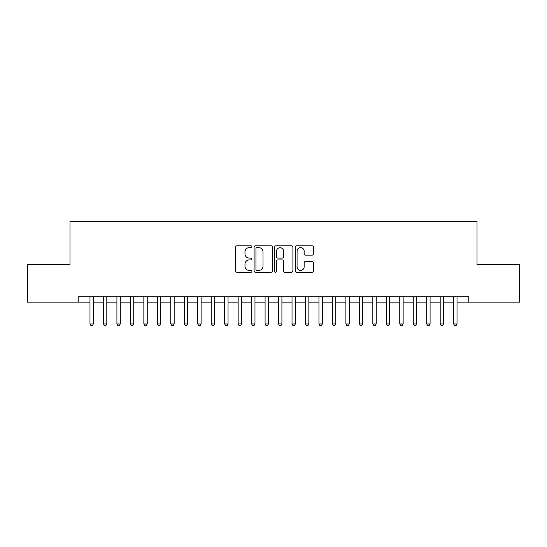 <?xml version="1.0" encoding="UTF-8"?>
<svg xmlns="http://www.w3.org/2000/svg" width="547" height="547" viewBox="0 0 547 547"><rect width="100%" height="100%" fill="white"/><g stroke="black" fill="none" stroke-linecap="round" stroke-linejoin="round"><path stroke-width="0.82" d="M251.948 246.724A0.923 0.923 0 0 0 251.025 245.801L236.974 245.801A1.32 1.32 0 0 0 235.654 247.121L235.654 270.922A1.32 1.32 0 0 0 236.974 272.242L251.025 272.242A0.923 0.923 0 0 0 251.948 271.319A0.923 0.923 0 0 0 251.025 270.389L249.206 270.389A4.232 4.232 0 0 1 244.974 266.157L244.974 264.174A4.232 4.232 0 0 1 249.206 259.948L251.025 259.948A0.923 0.923 0 0 0 251.948 259.018A0.923 0.923 0 0 0 251.025 258.095L249.206 258.095A4.232 4.232 0 0 1 244.974 253.863L244.974 251.88A4.232 4.232 0 0 1 249.206 247.647L251.025 247.647A0.923 0.923 0 0 0 251.948 246.724M312.139 255.121A1.32 1.32 0 0 0 313.458 253.801L313.458 247.121A1.32 1.32 0 0 0 312.139 245.801L296.536 245.801A1.32 1.32 0 0 0 295.216 247.121L295.216 270.922A1.32 1.32 0 0 0 296.536 272.242L312.139 272.242A1.32 1.32 0 0 0 313.458 270.922L313.458 262.854A1.32 1.32 0 0 0 312.139 261.534L305.458 261.534A1.32 1.32 0 0 0 304.139 262.854L304.139 266.854A3.535 3.535 0 0 1 300.604 270.389A3.535 3.535 0 0 1 297.069 266.854L297.069 251.189A3.535 3.535 0 0 1 300.604 247.647A3.535 3.535 0 0 1 304.139 251.189L304.139 253.801A1.32 1.32 0 0 0 305.458 255.121L312.139 255.121M457.018 302.122L468.806 302.122L468.806 296.734L78.194 296.734L78.194 302.122L89.981 302.122M468.806 302.122L519.65 302.122L519.65 264.406L477.018 264.406L477.018 221.309L69.982 221.309L69.982 264.406L27.35 264.406L27.35 302.122L78.194 302.122M272.344 247.121A1.32 1.32 0 0 0 271.018 245.801L255.422 245.801A1.32 1.32 0 0 0 254.095 247.121L254.095 270.922A1.32 1.32 0 0 0 255.422 272.242L271.018 272.242A1.32 1.32 0 0 0 272.344 270.922L272.344 247.121M275.982 245.801L291.578 245.801A1.32 1.32 0 0 1 292.905 247.121L292.905 270.922A1.32 1.32 0 0 1 291.578 272.242L284.905 272.242A1.32 1.32 0 0 1 283.578 270.922L283.578 261.268A1.32 1.32 0 0 0 282.259 259.948L277.828 259.948A1.32 1.32 0 0 0 276.508 261.268L276.508 271.319A0.923 0.923 0 0 1 275.585 272.242A0.923 0.923 0 0 1 274.656 271.319L274.656 247.121A1.32 1.32 0 0 1 275.982 245.801M93.352 302.122L103.451 302.122M106.815 302.122L116.921 302.122M120.285 302.122L130.391 302.122M133.755 302.122L143.861 302.122M147.225 302.122L157.331 302.122M160.695 302.122L170.794 302.122M174.165 302.122L184.264 302.122M187.635 302.122L197.734 302.122M201.105 302.122L211.204 302.122M214.574 302.122L224.673 302.122M228.044 302.122L238.143 302.122M241.507 302.122L251.613 302.122M254.977 302.122L265.083 302.122M268.447 302.122L278.553 302.122M281.917 302.122L292.023 302.122M295.387 302.122L305.493 302.122M308.857 302.122L318.956 302.122M322.327 302.122L332.426 302.122M335.796 302.122L345.895 302.122M349.266 302.122L359.365 302.122M362.736 302.122L372.835 302.122M376.206 302.122L386.305 302.122M389.669 302.122L399.775 302.122M403.139 302.122L413.245 302.122M416.609 302.122L426.715 302.122M430.079 302.122L440.185 302.122M443.549 302.122L453.648 302.122M256.878 247.647A0.923 0.923 0 0 0 255.948 248.577L255.948 269.466A0.923 0.923 0 0 0 256.878 270.389L258.793 270.389A4.232 4.232 0 0 0 263.025 266.157L263.025 251.88A4.232 4.232 0 0 0 258.793 247.647L256.878 247.647M283.578 251.251A3.535 3.535 0 0 0 280.043 247.716A3.535 3.535 0 0 0 276.508 251.251L276.508 256.775A1.32 1.32 0 0 0 277.828 258.095L282.259 258.095A1.32 1.32 0 0 0 283.578 256.775L283.578 251.251M89.981 323.94L93.352 323.94L92.34 325.691L90.993 325.691L89.981 323.94L89.981 296.734M93.352 296.734L93.352 323.94M103.451 323.94L106.815 323.94L105.81 325.691L104.463 325.691L103.451 323.94L103.451 296.734M106.815 296.734L106.815 323.94M116.921 323.94L120.285 323.94L119.28 325.691L117.933 325.691L116.921 323.94L116.921 296.734M120.285 296.734L120.285 323.94M130.391 323.94L133.755 323.94L132.75 325.691L131.403 325.691L130.391 323.94L130.391 296.734M133.755 296.734L133.755 323.94M143.861 323.94L147.225 323.94L146.213 325.691L144.866 325.691L143.861 323.94L143.861 296.734M147.225 296.734L147.225 323.94M157.331 323.94L160.695 323.94L159.683 325.691L158.336 325.691L157.331 323.94L157.331 296.734M160.695 296.734L160.695 323.94M170.794 323.94L174.165 323.94L173.153 325.691L171.806 325.691L170.794 323.94L170.794 296.734M174.165 296.734L174.165 323.94M184.264 323.94L187.635 323.94L186.623 325.691L185.276 325.691L184.264 323.94L184.264 296.734M187.635 296.734L187.635 323.94M197.734 323.94L201.105 323.94L200.093 325.691L198.746 325.691L197.734 323.94L197.734 296.734M201.105 296.734L201.105 323.94M211.204 323.94L214.574 323.94L213.562 325.691L212.215 325.691L211.204 323.94L211.204 296.734M214.574 296.734L214.574 323.94M224.673 323.94L228.044 323.94L227.032 325.691L225.685 325.691L224.673 323.94L224.673 296.734M228.044 296.734L228.044 323.94M238.143 323.94L241.507 323.94L240.502 325.691L239.155 325.691L238.143 323.94L238.143 296.734M241.507 296.734L241.507 323.94M251.613 323.94L254.977 323.94L253.972 325.691L252.625 325.691L251.613 323.94L251.613 296.734M254.977 296.734L254.977 323.94M265.083 323.94L268.447 323.94L267.442 325.691L266.095 325.691L265.083 323.94L265.083 296.734M268.447 296.734L268.447 323.94M278.553 323.94L281.917 323.94L280.905 325.691L279.558 325.691L278.553 323.94L278.553 296.734M281.917 296.734L281.917 323.94M292.023 323.94L295.387 323.94L294.375 325.691L293.028 325.691L292.023 323.94L292.023 296.734M295.387 296.734L295.387 323.94M305.493 323.94L308.857 323.94L307.845 325.691L306.498 325.691L305.493 323.94L305.493 296.734M308.857 296.734L308.857 323.94M318.956 323.94L322.327 323.94L321.315 325.691L319.968 325.691L318.956 323.94L318.956 296.734M322.327 296.734L322.327 323.94M332.426 323.94L335.796 323.94L334.785 325.691L333.438 325.691L332.426 323.94L332.426 296.734M335.796 296.734L335.796 323.94M345.895 323.94L349.266 323.94L348.254 325.691L346.907 325.691L345.895 323.94L345.895 296.734M349.266 296.734L349.266 323.94M359.365 323.94L362.736 323.94L361.724 325.691L360.377 325.691L359.365 323.94L359.365 296.734M362.736 296.734L362.736 323.94M372.835 323.94L376.206 323.94L375.194 325.691L373.847 325.691L372.835 323.94L372.835 296.734M376.206 296.734L376.206 323.94M386.305 323.94L389.669 323.94L388.664 325.691L387.317 325.691L386.305 323.94L386.305 296.734M389.669 296.734L389.669 323.94M399.775 323.94L403.139 323.94L402.134 325.691L400.787 325.691L399.775 323.94L399.775 296.734M403.139 296.734L403.139 323.94M413.245 323.94L416.609 323.94L415.597 325.691L414.25 325.691L413.245 323.94L413.245 296.734M416.609 296.734L416.609 323.94M426.715 323.94L430.079 323.94L429.067 325.691L427.72 325.691L426.715 323.94L426.715 296.734M430.079 296.734L430.079 323.94M440.185 323.94L443.549 323.94L442.537 325.691L441.19 325.691L440.185 323.94L440.185 296.734M443.549 296.734L443.549 323.94M453.648 323.94L457.018 323.94L456.007 325.691L454.66 325.691L453.648 323.94L453.648 296.734M457.018 296.734L457.018 323.94"/></g></svg>
